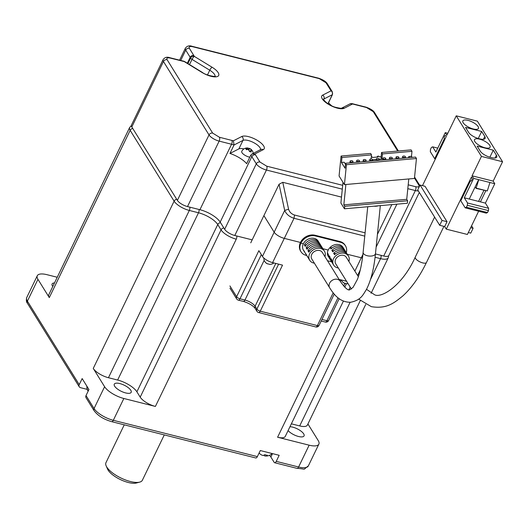 <?xml version="1.0" encoding="UTF-8"?>
<svg xmlns="http://www.w3.org/2000/svg" width="529" height="529" viewBox="0 0 529 529"><rect width="100%" height="100%" fill="white"/><g stroke="black" fill="none" stroke-linecap="round" stroke-linejoin="round"><path stroke-width="0.79" d="M348.386 256.003L347.493 254.561A8.662 7.016 148.2 0 0 343.652 251.857A8.662 7.016 148.2 0 0 334.526 254.68L333.634 253.239A8.662 7.016 -31.8 0 1 342.752 250.415A8.662 7.016 -31.8 0 1 346.601 253.12L345.708 251.678A8.662 7.016 148.2 0 0 341.86 248.98A8.662 7.016 148.2 0 0 332.741 251.797L331.848 250.356A8.662 7.016 -31.8 0 1 340.967 247.539A8.662 7.016 -31.8 0 1 344.815 250.243L343.923 248.802A8.662 7.016 148.2 0 0 340.074 246.097A8.662 7.016 148.2 0 0 330.956 248.921L330.063 247.479A8.662 7.016 -31.8 0 1 339.182 244.656A8.662 7.016 -31.8 0 1 343.03 247.36A8.662 7.016 -31.8 0 1 343.42 248.114A8.662 7.016 148.2 0 0 343.03 247.36A8.662 7.016 148.2 0 0 335.565 244.57A8.662 7.016 148.2 0 0 328.211 250.052L322.888 248.709L328.211 250.052A8.662 7.016 148.2 0 0 328.304 256.499A8.662 7.016 148.2 0 0 328.807 257.187A8.662 7.016 148.2 0 1 328.304 256.499A8.662 7.016 148.2 0 1 327.444 252.895L328.337 254.337A8.662 7.016 148.2 0 0 329.197 257.94L330.089 259.382A8.662 7.016 -31.8 0 1 329.23 255.778L330.122 257.22A8.662 7.016 148.2 0 0 330.982 260.817L331.881 262.258A8.662 7.016 -31.8 0 1 331.015 258.655L331.908 260.096A8.662 7.016 148.2 0 0 332.774 263.7L333.667 265.135A8.662 7.016 -31.8 0 1 335.128 256.42A8.662 7.016 -31.8 0 1 344.544 253.298A8.662 7.016 -31.8 0 1 348.386 256.003A8.662 7.016 -31.8 0 1 348.882 261.452M250.753 242.824L263.898 215.627L274.167 232.185A8.662 3.134 25.8 0 0 284.304 238.381L300.446 242.447A11.552 9.357 -31.8 0 1 314.967 235.233L315.416 235.954A11.552 9.357 -31.8 0 0 300.895 243.168L300.446 242.447L300.895 243.168L303.375 243.796A8.662 7.016 148.2 0 0 303.467 250.243A8.662 7.016 148.2 0 1 304.929 241.528A8.662 7.016 148.2 0 1 314.345 238.4A8.662 7.016 148.2 0 1 318.187 241.105A8.662 7.016 148.2 0 0 310.728 238.314A8.662 7.016 148.2 0 0 303.375 243.796L300.895 243.168A11.552 9.357 148.2 0 0 301.014 251.764A11.552 9.357 148.2 0 0 306.139 255.368L306.78 255.527M327.497 260.751L330.975 261.63A11.552 9.357 148.2 0 0 331.571 261.756M341.496 197.112L282.784 182.313L279.061 184.257L263.898 215.627L274.167 232.185A8.662 3.134 -154.2 0 0 284.304 238.381L300.446 242.447A11.552 9.357 148.2 0 0 300.565 251.044L301.014 251.764M275.788 263.429L255.09 306.238L256.876 309.121A2.89 1.045 25.8 0 0 260.255 311.184L282.519 265.128L272.58 262.622A8.662 3.134 -154.2 0 1 262.45 256.426L258.879 250.667L236.615 296.723A2.89 1.045 25.8 0 0 239.987 298.792L244.96 300.042L264.176 260.294M346.561 281.269L339.644 279.524L339.426 279.973M347.289 254.257L361.3 257.782A8.662 3.134 25.8 0 0 362.451 258.026A8.662 3.134 -154.2 0 1 361.3 257.782L347.289 254.257M187.921 63.586L190.599 58.051A2.89 2.447 -26 0 1 194.322 56.378L212.063 67.229A12.994 4.701 -154.2 0 1 217.743 76.388A12.994 4.701 -154.2 0 1 201.939 72.407L184.198 61.556A2.89 1.534 -78.3 0 0 183.616 61.152L184.535 61.516A2.89 0.708 121.4 0 0 184.198 61.556L170.292 58.084C167.376 57.489 166.318 58.031 167.111 59.711L212.678 133.123L219.429 137.256L233.388 140.807L234.049 144.972L229.95 153.456L238.857 148.9A10.111 3.657 -154.2 0 1 243.902 148.927M332.49 94.519L328.39 103.003A2.89 1.045 -154.2 0 1 328.172 103.208L332.278 94.724A2.89 2.599 -117.1 0 0 331.061 90.836A2.89 2.215 -36.6 0 1 332.205 91.543L332.49 94.519A2.89 1.045 -154.2 0 1 332.278 94.724L323.92 98.996L323.556 99.763M350.066 103.836L352.195 103.638A2.89 1.124 -73.6 0 1 352.552 103.982A2.89 2.599 -117.1 0 0 350.066 103.836L341.714 108.108C341.952 108.584 339.658 108.26 334.844 107.136C329.653 105.383 325.804 102.738 323.285 99.201L323.179 99.71M229.95 153.456A17.331 6.269 25.8 0 1 246.666 163.679L250.766 155.195L251.943 154.032L254.879 153.952L263.23 149.674A2.89 2.599 -117.1 0 0 260.744 149.528L260.413 149.925M397.715 151.063L373.262 111.665L366.511 107.532L352.552 103.982L344.2 108.26A12.994 4.701 -154.2 0 1 328.39 104.273A12.994 4.701 -154.2 0 1 322.703 95.114L331.061 90.836L325.983 82.749L319.225 78.616L192.556 46.691C189.64 46.102 188.582 46.645 189.375 48.318L194.322 56.378A2.89 0.708 121.4 0 0 192.027 59.38L209.762 70.225L207.487 74.933M327.596 103.505L328.172 103.208M375.445 253.933L383.73 256.023A8.662 3.134 25.8 0 0 388.848 255.474L419.318 192.45M250.766 155.195A17.331 6.269 -154.2 0 1 251.83 156.644L220.19 222.094L224.66 229.295A8.662 3.134 25.8 0 0 234.79 235.491L252.174 239.868M170.292 58.084A2.89 1.336 -75.9 0 0 169.822 57.707C167.025 56.682 164.784 57.324 163.104 59.612L131.463 125.069A8.662 3.134 25.8 0 0 131.814 126.96L177.38 200.379A8.662 3.134 25.8 0 0 187.511 206.575L199.929 209.702L231.57 144.252A2.89 1.336 -75.9 0 0 231.847 140.383M189.375 48.318A2.89 2.341 148.2 0 0 185.719 50.116L190.189 57.317A17.331 6.269 25.8 0 1 190.599 58.051A2.89 1.045 25.8 0 0 192.027 59.38L189.514 64.564M220.19 222.094A17.331 6.269 25.8 0 0 199.929 209.702M328.535 102.699A17.331 6.269 25.8 0 0 331.828 105.899M279.061 184.257L284.688 210.423L288.576 209.226C289.462 212.063 291.446 214 294.521 215.025L365.096 232.813M262.45 256.426L284.688 210.423C286.268 214.172 289.376 216.797 294.012 218.292L364.765 236.119M314.967 235.233L340.008 241.541A11.552 9.357 -31.8 0 1 345.034 245.119L345.483 245.84A11.552 9.357 -31.8 0 1 346.29 252.617M315.416 235.954L340.451 242.262L340.008 241.541M340.451 242.262A11.552 9.357 -31.8 0 1 345.483 245.84M263.845 258.04A6.064 6.064 0 0 0 264.857 261.67A4.873 2.248 -75.9 0 0 265.174 262.027A5.978 4.84 148.2 0 0 265.869 262.834A5.978 4.84 148.2 0 0 265.889 262.853L267.581 263.885A5.978 2.764 -75.9 0 0 268.216 263.885A4.873 3.948 148.2 0 0 269.043 264.196A4.873 3.948 148.2 0 0 269.955 264.321A5.978 2.764 104.1 0 1 269.552 264.355A5.978 2.764 104.1 0 1 269.321 264.321L269.162 264.236M265.869 262.834A6.064 6.064 0 0 0 267.218 263.74L267.581 263.885M249.807 157.192A6.064 2.195 -154.2 0 1 249.086 157.034A6.064 2.195 -154.2 0 1 241.998 152.696A6.064 2.195 -154.2 0 1 241.753 151.373A6.064 6.064 0 0 1 247.565 147.961A5.978 2.764 -75.9 0 1 247.797 147.994L247.003 148.398L246.355 149.733A4.873 2.248 -75.9 0 0 245.727 148.722A5.978 4.84 -31.8 0 1 247.003 148.398M247.956 148.094A4.873 3.948 -31.8 0 1 248.075 148.12A4.873 3.948 -31.8 0 1 248.901 148.431A5.978 2.764 104.1 0 1 249.536 148.431L249.9 148.576A6.064 6.064 0 0 1 251.242 149.482A5.978 4.84 -31.8 0 1 251.936 150.289A4.873 2.248 104.1 0 1 252.26 150.646A4.873 2.248 104.1 0 1 252.564 151.301A5.978 4.84 148.2 0 0 251.85 150.474L251.057 150.877A5.978 2.764 104.1 0 1 251.13 152.028A4.873 3.948 148.2 0 0 250.31 151.724A4.873 3.948 148.2 0 0 249.397 151.592A5.978 2.764 -75.9 0 0 249.318 150.441L247.625 149.409A5.978 4.84 148.2 0 0 246.355 149.733M248.908 149.733L249.536 148.431L251.222 149.462A5.978 4.84 -31.8 0 1 251.242 149.482M250.422 151.75L251.09 150.368L250.607 151.81M247.294 149.469L247.797 147.994M248.901 148.431L248.399 149.462M341.258 279.927A6.064 6.064 0 0 0 341.853 281.071A4.873 2.248 -75.9 0 0 342.17 281.428A5.978 4.84 148.2 0 0 342.865 282.235A5.978 4.84 148.2 0 0 342.891 282.255L344.577 283.286A5.978 2.764 -75.9 0 0 345.212 283.293A4.873 3.948 148.2 0 0 346.039 283.597A4.873 3.948 148.2 0 0 346.951 283.729A5.978 2.764 104.1 0 1 346.548 283.762A5.978 2.764 104.1 0 1 346.316 283.729L346.158 283.643M342.865 282.235A6.064 6.064 0 0 0 344.214 283.147L344.577 283.286M54.487 282.955A9.383 3.392 25.8 0 0 52.1 283.974A9.383 3.392 25.8 0 0 52.483 286.024A9.383 3.392 25.8 0 0 52.788 286.467M114.661 386.21A9.383 3.392 25.8 0 0 123.475 392.247A9.383 3.392 25.8 0 0 131.185 392.333A9.383 3.392 25.8 0 0 130.808 390.283A9.383 3.392 25.8 0 0 121.994 384.246A9.383 3.392 25.8 0 0 114.284 384.16A9.383 3.392 25.8 0 0 114.661 386.21M289.965 426.718A9.383 3.392 -154.2 0 1 303.679 433.846A9.383 3.392 -154.2 0 1 304.056 435.896A9.383 3.392 -154.2 0 1 297.034 436.055A9.383 3.392 -154.2 0 1 288.107 430.56M88.145 391.162A9.125 7.393 -31.8 0 1 87.239 389.311A9.125 7.393 -31.8 0 1 87.093 388.716A5.389 2.486 -75.9 0 0 87.986 390.151A9.125 7.393 148.2 0 0 88.217 391.017M259.104 453.009A9.125 7.393 148.2 0 0 259.666 453.598A9.244 9.244 0 0 0 262.133 455.231A9.125 4.219 -75.9 0 0 264.91 454.596A5.389 4.364 148.2 0 0 267.39 455.224A9.125 4.219 104.1 0 1 265.287 456.031A9.125 4.219 104.1 0 1 263.964 455.409L264.11 455.112M124.255 424.827L105.972 462.65A20.214 7.313 25.8 0 0 106.164 465.89A20.214 7.313 25.8 0 0 106.785 467.067A20.214 7.313 25.8 0 0 122.087 478.547A20.214 7.313 25.8 0 0 139.716 482.111A20.214 7.313 25.8 0 0 142.294 480.392L164.281 434.917M307.924 423.98L318.207 440.545A16.459 5.951 -154.2 0 1 318.868 444.142A16.459 5.951 -154.2 0 1 309.141 445.18L298.594 467.001A16.459 5.951 25.8 0 0 308.321 465.956C301.636 470.684 307.693 468.978 296.994 468.363A2.89 1.336 -75.9 0 0 298.594 467.001L276.237 461.367L279.167 455.304L260.294 450.549L257.365 456.606L113.305 420.304A16.459 5.951 -154.2 0 1 94.056 408.527L86.015 395.573L88.945 389.516L82.154 378.572L79.224 384.636L27.402 301.14A16.459 5.951 -154.2 0 1 26.741 297.543L37.288 275.728A16.459 5.951 25.8 0 0 37.949 279.325L49.296 297.609A12.994 4.701 -154.2 0 1 48.774 294.765L129.638 127.502A12.994 4.701 25.8 0 0 130.16 130.339L49.296 297.609M276.237 461.367A2.89 1.336 -75.9 0 1 274.644 462.73A2.89 1.336 -75.9 0 1 274.174 462.353L270.868 457.023A10.977 3.968 25.8 0 0 269.486 455.343M87.259 389.377L80.534 387.684A2.89 2.341 -31.8 0 1 79.251 386.785A2.89 2.341 -31.8 0 1 79.224 384.636M350.105 302.304L285.276 436.412A12.994 4.701 -154.2 0 1 277.599 437.232L309.141 445.18M365.698 304.479L307.382 425.104A12.994 4.701 -154.2 0 1 299.705 425.924L291.36 423.822M236.78 235.987A2.89 1.336 104.1 0 1 236.258 239.168L155.394 406.437L123.852 398.489L113.305 420.304A2.89 1.336 -75.9 0 1 111.705 421.666C103.744 419.385 97.872 415.721 94.083 410.676L86.042 397.722A2.89 2.341 -31.8 0 1 86.015 395.573M111.705 421.666L255.765 457.969A2.89 1.336 -75.9 0 0 257.365 456.606M37.288 275.728A16.459 5.951 25.8 0 1 47.015 274.69L57.238 277.262M155.394 406.437A12.994 4.701 -154.2 0 1 140.198 397.14L136.892 391.817A16.459 5.951 25.8 0 0 117.643 380.04L108.452 377.726A12.994 4.701 -154.2 0 1 93.256 368.429L104.603 386.712A16.459 5.951 25.8 0 0 123.852 398.489M106.164 465.89L107.566 469.111A17.331 6.269 25.8 0 0 120.275 479.512A17.331 6.269 25.8 0 0 136.323 483.01L139.716 482.111M338.329 267.998A8.662 7.016 -31.8 0 1 337.509 267.839A8.662 7.016 -31.8 0 1 333.667 265.135M330.592 260.063A8.662 7.016 -31.8 0 1 330.089 259.382M332.377 262.946A8.662 7.016 -31.8 0 1 331.881 262.258M351.395 289.046L335.75 263.845A6.209 5.026 -31.8 0 1 336.801 257.597A6.209 5.026 -31.8 0 1 343.546 255.355A6.209 5.026 -31.8 0 1 346.303 257.292L358.358 276.713M478.633 211.216L467.391 234.466L446.284 229.143L471.478 177.023L471.921 177.744A1.832 0.846 104.1 0 1 471.749 180.197A1.832 0.846 104.1 0 1 470.731 181.063A1.832 0.846 104.1 0 1 470.433 180.819L460.792 200.769L465.17 207.824L466.406 207.236L467.345 205.298L488.459 210.615L488.624 208.3L485.41 203.116L469.263 199.049L478.639 179.655L473.673 178.399L472.06 175.813L481.436 156.419L456.243 115.825L446.866 135.219L445.259 132.627L435.883 152.021L432.669 146.837L431.433 147.426L430.494 149.363L430.322 151.684L434.706 158.74L444.347 138.79A1.832 0.846 104.1 0 1 444.38 136.674A1.832 0.846 104.1 0 1 445.537 135.47A1.832 0.846 104.1 0 1 445.835 135.708L446.284 136.429L422.486 185.646M474.85 141.58A8.662 3.134 -154.2 0 1 474.5 139.689A8.662 3.134 -154.2 0 1 481.621 139.768A8.662 3.134 -154.2 0 1 489.755 145.336A8.662 3.134 -154.2 0 1 490.099 147.227A8.662 3.134 -154.2 0 1 482.984 147.155A8.662 3.134 -154.2 0 1 474.85 141.58M463.192 122.794A8.662 3.134 -154.2 0 1 462.842 120.903A8.662 3.134 -154.2 0 1 469.957 120.982A8.662 3.134 -154.2 0 1 478.09 126.55A8.662 3.134 -154.2 0 1 478.441 128.441A8.662 3.134 -154.2 0 1 471.319 128.368A8.662 3.134 -154.2 0 1 463.192 122.794M344.815 250.243A8.662 7.016 -31.8 0 1 345.206 250.997M346.601 253.12A8.662 7.016 -31.8 0 1 346.991 253.874M330.063 247.479L332.033 247.975M333.634 253.239L335.611 253.735M331.848 250.356L333.819 250.858M446.284 229.143L444.671 226.551L439.705 225.301L417.725 189.885L420.072 185.038L425.038 186.287L447.018 221.704L444.671 226.551M471.57 225.817L473.098 228.277L470.75 233.124L468.337 232.515M473.673 178.399L464.297 197.793L467.51 202.977L467.345 205.298M456.243 115.825L477.356 121.141L502.55 161.735L493.173 181.13L494.78 183.722L485.41 203.116M465.17 207.824L486.283 213.147L487.52 212.552L488.459 210.615M473.098 228.277L470.678 227.668M439.705 225.301L442.052 220.448L420.072 185.038M447.018 221.704L442.052 220.448M437.767 148.12L432.669 146.837M445.259 132.627L447.812 133.268M484.789 136.495A8.662 3.134 -154.2 0 1 485.139 138.386A8.662 3.134 -154.2 0 1 480.015 138.935L478.778 138.624A8.662 3.134 -154.2 0 1 468.641 132.429L465.52 127.39L481.661 131.457L484.789 136.495L483.44 139.292M493.279 150.17L496.4 155.209A8.662 3.134 -154.2 0 1 496.751 157.1A8.662 3.134 -154.2 0 1 491.633 157.649L490.39 157.338A8.662 3.134 -154.2 0 1 480.259 151.142L477.132 146.103L493.279 150.17L489.88 157.199M481.436 156.419L502.55 161.735M472.06 175.813L493.173 181.13M494.78 183.722L478.639 179.655M464.297 197.793L469.263 199.049M467.51 202.977L488.624 208.3M478.6 201.397L483.936 190.361M470.433 180.819L471.108 180.991M444.347 138.79L445.054 138.968M434.706 158.74L435.413 158.918M485.774 190.824L480.438 201.866M481.661 131.457L478.262 138.486M478.725 179.8L476.133 188.126L487.308 190.943L489.907 182.617M475.121 186.929L476.133 188.126M487.52 212.552L466.406 207.236M487.308 190.943L476.014 188.364M314.385 263.178A8.662 7.016 -31.8 0 1 313.565 263.019A8.662 7.016 -31.8 0 1 309.723 260.314A8.662 7.016 -31.8 0 1 311.184 251.599A8.662 7.016 -31.8 0 1 320.6 248.478A8.662 7.016 -31.8 0 1 324.442 251.182A8.662 7.016 -31.8 0 1 324.938 256.631M324.442 251.182L323.55 249.741A8.662 7.016 148.2 0 0 319.708 247.036A8.662 7.016 148.2 0 0 308.857 252.194L307.964 250.753A8.662 7.016 -31.8 0 1 318.808 245.595A8.662 7.016 -31.8 0 1 322.657 248.299A8.662 7.016 -31.8 0 1 323.047 249.053M322.657 248.299L321.764 246.858A8.662 7.016 148.2 0 0 317.916 244.16A8.662 7.016 148.2 0 0 307.071 249.318L306.179 247.876A8.662 7.016 -31.8 0 1 317.023 242.718A8.662 7.016 -31.8 0 1 320.872 245.423A8.662 7.016 -31.8 0 1 321.262 246.177M320.872 245.423L319.979 243.981A8.662 7.016 148.2 0 0 316.13 241.277A8.662 7.016 148.2 0 0 305.286 246.435L304.387 245A8.662 7.016 -31.8 0 1 315.238 239.842A8.662 7.016 -31.8 0 1 319.086 242.54A8.662 7.016 -31.8 0 1 319.476 243.294M306.648 255.243A8.662 7.016 -31.8 0 1 306.146 254.561L305.253 253.12A8.662 7.016 148.2 0 1 304.717 252.009L303.825 250.567A8.662 7.016 148.2 0 0 304.36 251.678A8.662 7.016 148.2 0 0 304.863 252.366M306.146 254.561A8.662 7.016 -31.8 0 1 305.617 253.444L306.509 254.885A8.662 7.016 148.2 0 0 307.038 255.996L307.931 257.438A8.662 7.016 -31.8 0 1 307.402 256.327L308.295 257.762A8.662 7.016 148.2 0 0 308.83 258.879L309.723 260.314M308.433 258.126A8.662 7.016 -31.8 0 1 307.931 257.438M363.125 252.34A6.209 3.088 -174.2 0 0 363.423 253.484A6.209 3.088 -174.2 0 0 371.226 256.056A6.209 3.088 -174.2 0 0 375.484 253.589C373.97 268.752 370.935 280.747 366.379 289.575C362.709 295.175 361.181 299.983 350.648 302.271C339.717 302.423 333.739 294.223 329.673 287.816L311.806 259.025A6.209 5.026 -31.8 0 1 312.857 252.776A6.209 5.026 -31.8 0 1 319.602 250.534A6.209 5.026 -31.8 0 1 322.359 252.472L340.226 281.263C344.677 287.597 347.784 290.474 349.563 289.899L353.048 287.392L357.339 279.517C360.018 272.706 361.948 263.647 363.125 252.34L367.734 206.74M408.785 178.954L406.728 199.314L407.621 200.756L407.37 203.248L378.281 205.807A6.209 3.088 -174.2 0 1 373.97 206.191L344.472 208.79L340.894 203.03L342.99 182.307M352.909 161.272A1.442 0.721 -174.2 0 1 352.975 161.537A1.442 0.721 -174.2 0 1 351.732 162.125A1.442 0.721 -174.2 0 1 350.172 161.517A1.442 0.721 -174.2 0 1 350.105 161.252A1.442 0.721 -174.2 0 1 351.349 160.664A1.442 0.721 -174.2 0 1 352.909 161.272M359.469 160.697A1.442 0.721 -174.2 0 1 359.541 160.961A1.442 0.721 -174.2 0 1 358.292 161.543A1.442 0.721 -174.2 0 1 356.738 160.935A1.442 0.721 -174.2 0 1 356.665 160.671A1.442 0.721 -174.2 0 1 357.915 160.089A1.442 0.721 -174.2 0 1 359.469 160.697M366.035 160.115A1.442 0.721 -174.2 0 1 366.101 160.386A1.442 0.721 -174.2 0 1 364.858 160.968A1.442 0.721 -174.2 0 1 363.297 160.36A1.442 0.721 -174.2 0 1 363.231 160.095A1.442 0.721 -174.2 0 1 364.474 159.507A1.442 0.721 -174.2 0 1 366.035 160.115M372.601 159.54A1.442 0.721 -174.2 0 1 372.667 159.804A1.442 0.721 -174.2 0 1 371.424 160.393A1.442 0.721 -174.2 0 1 369.864 159.778A1.442 0.721 -174.2 0 1 369.791 159.513A1.442 0.721 -174.2 0 1 371.041 158.931A1.442 0.721 -174.2 0 1 372.601 159.54M379.161 158.965A1.442 0.721 -174.2 0 1 379.233 159.229A1.442 0.721 -174.2 0 1 377.984 159.811A1.442 0.721 -174.2 0 1 376.43 159.203A1.442 0.721 -174.2 0 1 376.357 158.938A1.442 0.721 -174.2 0 1 377.607 158.35A1.442 0.721 -174.2 0 1 379.161 158.965M385.727 158.383A1.442 0.721 -174.2 0 1 385.793 158.647A1.442 0.721 -174.2 0 1 384.55 159.236A1.442 0.721 -174.2 0 1 382.989 158.627A1.442 0.721 -174.2 0 1 382.923 158.356A1.442 0.721 -174.2 0 1 384.166 157.774A1.442 0.721 -174.2 0 1 385.727 158.383M392.287 157.807A1.442 0.721 -174.2 0 1 392.359 158.072A1.442 0.721 -174.2 0 1 391.11 158.654A1.442 0.721 -174.2 0 1 389.556 158.045A1.442 0.721 -174.2 0 1 389.483 157.781A1.442 0.721 -174.2 0 1 390.733 157.199A1.442 0.721 -174.2 0 1 392.287 157.807M398.853 157.225A1.442 0.721 -174.2 0 1 398.919 157.49A1.442 0.721 -174.2 0 1 397.676 158.078A1.442 0.721 -174.2 0 1 396.115 157.47A1.442 0.721 -174.2 0 1 396.049 157.199A1.442 0.721 -174.2 0 1 397.292 156.617A1.442 0.721 -174.2 0 1 398.853 157.225M405.412 156.65A1.442 0.721 -174.2 0 1 405.485 156.915A1.442 0.721 -174.2 0 1 404.235 157.497A1.442 0.721 -174.2 0 1 402.681 156.888A1.442 0.721 -174.2 0 1 402.609 156.624A1.442 0.721 -174.2 0 1 403.858 156.042A1.442 0.721 -174.2 0 1 405.412 156.65M304.387 245L306.351 244.821M307.964 250.753L309.928 250.581M306.179 247.876L308.142 247.704M378.281 205.807L373.97 206.191M407.621 200.756L344.723 206.297L344.472 208.79M344.723 206.297L343.83 204.855L345.887 184.495M406.728 199.314L343.83 204.855M344.425 184.621L346.442 164.684L345.549 163.249L415.556 157.08L416.449 158.521L414.438 178.458L344.425 184.621L339.069 175.985L341.079 156.048L370.617 153.45L371.51 154.891L371.1 158.931M345.549 163.249L345.047 168.235L341.469 162.476L341.972 157.49L341.079 156.048M416.449 158.521L346.442 164.684M371.318 156.809L371.953 156.749L372.403 157.47L377.871 156.987L377.422 156.273L378.79 156.148L379.24 156.868L380.602 156.749L381.052 157.47L381.554 152.484L411.093 149.886L411.985 151.32L411.483 156.306L412.151 157.384M341.972 157.49L371.51 154.891M341.469 162.476L344.207 162.231L345.45 164.235M408.633 157.688L408.745 156.551L411.483 156.306M411.985 151.32L382.447 153.926L381.945 158.912L379.227 159.15M376.311 159.408L372.667 159.725M408.745 156.551L409.413 157.622M381.554 152.484L382.447 153.926M381.052 157.47L381.945 158.912M377.349 157.034L377.422 156.273M229.91 285.931L236.615 296.723A2.89 2.341 -31.8 0 0 236.642 298.872L229.943 288.08M294.521 215.025L294.012 218.292L272.58 262.622M315.78 326.942A2.89 2.89 0 0 0 319.086 325.401A2.89 1.045 25.8 0 1 317.38 325.58A2.89 1.336 -75.9 0 1 315.78 326.942L258.655 312.546A2.89 1.336 104.1 0 0 260.255 311.184L317.38 325.58L333.204 292.848M354.866 271.093L362.901 254.475M261.339 254.628L239.987 298.792A2.89 1.336 104.1 0 1 238.387 300.155L243.36 301.404A2.89 1.336 -75.9 0 0 244.96 300.042A8.662 3.134 -154.2 0 1 255.09 306.238A2.89 2.341 -31.8 0 0 255.117 308.387C252.988 305.564 249.066 303.236 243.36 301.404M255.117 308.387L256.902 311.27A2.89 2.341 -31.8 0 1 256.876 309.121L278.618 264.143M321.202 321.024L325.322 322.062A2.89 1.336 -75.9 0 0 326.922 320.7L321.963 319.45M344.987 283.326L343.685 286.03M337.991 297.794L326.922 320.7A2.89 1.045 25.8 0 0 328.628 320.514L339.168 298.706M233.388 140.807L241.74 136.535A12.994 4.701 -154.2 0 1 253.047 138.195A12.994 4.701 -154.2 0 1 263.66 145.918A12.994 4.701 -154.2 0 1 263.23 149.674M241.74 136.535A2.89 2.599 62.9 0 1 242.956 140.416A10.111 3.657 -154.2 0 1 248.187 140.489A10.111 3.657 -154.2 0 1 260.01 147.717A10.111 3.657 -154.2 0 1 260.513 149.647M219.429 137.256A2.89 1.336 104.1 0 1 219.151 141.117L231.57 144.252A17.331 6.269 -154.2 0 1 234.049 144.972L242.956 140.416L238.857 148.9M212.063 67.229A2.89 0.708 121.4 0 0 209.762 70.225A10.111 3.657 -154.2 0 1 214.523 74.43A10.111 3.657 -154.2 0 1 215.038 76.315M255.487 154.845L259.957 162.039A2.89 2.341 148.2 0 0 256.3 163.838L251.83 156.644A2.89 2.341 -31.8 0 1 255.487 154.845L254.879 153.952M259.957 162.039L266.709 166.172L342.686 185.322M408.196 184.826L415.649 186.704C418.565 187.299 419.623 186.757 418.829 185.077L414.478 178.068M187.332 63.222L190.189 57.317A2.89 2.341 -31.8 0 1 193.845 55.519M192.556 46.691A2.89 1.336 -75.9 0 0 192.087 46.314C189.289 45.296 187.048 45.93 185.368 48.225A8.662 3.134 25.8 0 0 185.719 50.116L180.726 60.451M319.225 78.616A2.89 1.336 -75.9 0 0 318.762 78.239L192.087 46.314M325.983 82.749A2.89 2.341 -31.8 0 1 327.266 83.648C326.016 81.605 323.179 79.8 318.762 78.239M330.446 89.943A2.89 2.341 -31.8 0 1 331.729 90.849L327.266 83.648M322.703 95.114A2.89 2.599 62.9 0 1 323.92 98.996A10.111 3.657 -154.2 0 0 323.371 99.419M344.2 108.26A2.89 2.599 -117.1 0 0 341.714 108.108M366.511 107.532A2.89 1.336 -75.9 0 0 366.042 107.156L353.623 104.028A2.89 1.336 104.1 0 1 354.093 104.405M373.262 111.665A2.89 2.341 -31.8 0 1 374.545 112.565C373.295 110.521 370.459 108.716 366.042 107.156M418.829 185.077A2.89 2.341 -31.8 0 1 419.801 185.6M415.649 186.704A2.89 1.336 104.1 0 1 415.371 190.572A8.662 3.134 25.8 0 0 418.393 190.956M407.806 188.661L415.371 190.572L383.73 256.023M266.709 166.172A2.89 1.336 104.1 0 1 266.431 170.034L342.296 189.157M224.66 229.295L256.3 163.838A8.662 3.134 25.8 0 0 266.431 170.034L234.79 235.491M212.678 133.123A2.89 2.341 148.2 0 0 209.021 134.921A8.662 3.134 25.8 0 0 219.151 141.117L187.511 206.575M167.111 59.711A2.89 2.341 148.2 0 0 163.454 61.509L209.021 134.921L177.38 200.379M163.104 59.612A8.662 3.134 25.8 0 0 163.454 61.509L131.814 126.96M182.71 61.212A2.89 1.336 -75.9 0 0 182.247 60.835L169.822 57.707M201.939 72.407A2.89 0.708 -58.6 0 1 202.276 72.367L184.535 61.516M391.817 204.617L377.422 234.4M282.784 182.313L288.576 209.226M251.222 149.462L250.151 151.684M388.663 255.745L388.24 257.835A12.994 4.701 -154.2 0 1 380.563 258.655L370.545 279.378M360.256 300.664L299.705 425.924M79.251 386.785L27.435 303.289A2.89 2.341 -31.8 0 1 27.402 301.14L37.949 279.325M94.083 410.676A2.89 2.341 -31.8 0 1 94.056 408.527L104.603 386.712M270.868 457.023L272.508 453.631M277.599 437.232L343.4 301.107M348.842 289.852L350.178 287.088M381.059 255.348A2.89 1.336 104.1 0 1 380.563 258.655L375.074 257.273M93.256 368.429L174.114 201.165L130.16 130.339A2.89 2.341 148.2 0 1 132.759 128.487M236.258 239.168A12.994 4.701 -154.2 0 1 221.056 229.87L140.198 397.14M223.86 227.999A2.89 2.341 148.2 0 0 221.056 229.87L217.75 224.547A2.89 2.341 148.2 0 1 220.553 222.676M198.997 209.464A2.89 1.336 104.1 0 1 198.501 212.777A16.459 5.951 -154.2 0 1 217.75 224.547L136.892 391.817M189.805 207.15A2.89 1.336 104.1 0 1 189.316 210.456L198.501 212.777L117.643 380.04M176.719 199.314A2.89 2.341 148.2 0 0 174.114 201.165A12.994 4.701 25.8 0 0 189.316 210.456L108.452 377.726M358.649 299.13L371.358 306.668C386.587 309.095 393.768 303.296 402.966 295.817C411.813 287.677 419.636 276.581 426.447 262.523A6.209 2.248 -154.2 0 1 422.777 262.913A6.209 2.248 -154.2 0 1 415.516 258.476A6.209 2.248 -154.2 0 1 415.265 257.114C402 286.592 380.53 298.713 374.393 294.627L366.511 289.323M496.4 155.209L495.051 158.006M329.673 287.816A6.209 5.026 -31.8 0 1 330.07 282.393A6.209 5.026 -31.8 0 1 335.492 279.18A6.209 5.026 -31.8 0 1 337.469 279.325A6.209 5.026 -31.8 0 1 340.226 281.263M357.597 275.49L360.262 269.975M344.749 287.168L346.402 283.742M319.086 325.401L334.229 294.078M340.339 281.441L341.086 279.887M236.642 298.872A2.89 2.89 0 0 0 238.387 300.155M256.902 311.27A2.89 2.89 0 0 0 258.655 312.546M325.322 322.062A2.89 2.89 0 0 0 328.628 320.514M419.834 185.534L414.577 177.07M398.403 151.003L374.545 112.565M251.943 154.032L260.744 149.528M214.926 76.639L215.257 76.242C216.718 76.93 206.548 75.878 202.276 72.367M179.596 60.167L185.368 48.225M331.729 90.849L332.205 91.543M352.195 103.638L353.623 104.028M376.139 247.103L396.889 204.174M183.616 61.152L182.247 60.835M269.552 264.355A6.064 6.064 0 0 0 273.817 262.933M253.246 153.37A6.064 6.064 0 0 0 252.26 150.646M346.548 283.762A6.064 6.064 0 0 0 348.049 283.663M86.875 386.183A9.244 9.244 0 0 0 87.239 389.311M265.287 456.031A9.244 9.244 0 0 0 272.243 453.558M318.868 444.142L308.321 465.956M388.24 257.835L371.107 293.278M27.435 303.289C26.305 302.039 26.073 300.128 26.741 297.543M274.644 462.73L296.994 468.363M131.344 125.651L129.638 127.502M426.447 262.523L443.924 226.366M415.265 257.114L434.613 217.095M304.36 251.678L303.467 250.243M375.484 253.589L380.325 205.629M352.869 162.601L352.975 161.537M359.436 162.026L359.541 160.961M365.995 161.444L366.101 160.386M372.561 160.869L372.667 159.804M379.121 160.294L379.233 159.229M385.687 159.712L385.793 158.647M392.254 159.136L392.359 158.072M398.813 158.555L398.919 157.49M405.379 157.979L405.485 156.915M319.086 242.54L318.187 241.105M349.94 162.859L350.105 161.252M356.506 162.284L356.665 160.671M363.066 161.702L363.231 160.095M369.632 161.127L369.791 159.513M376.192 160.552L376.357 158.938M382.758 159.97L382.923 158.356M389.324 159.394L389.483 157.781M395.884 158.812L396.049 157.199M402.45 158.237L402.609 156.624"/></g></svg>
